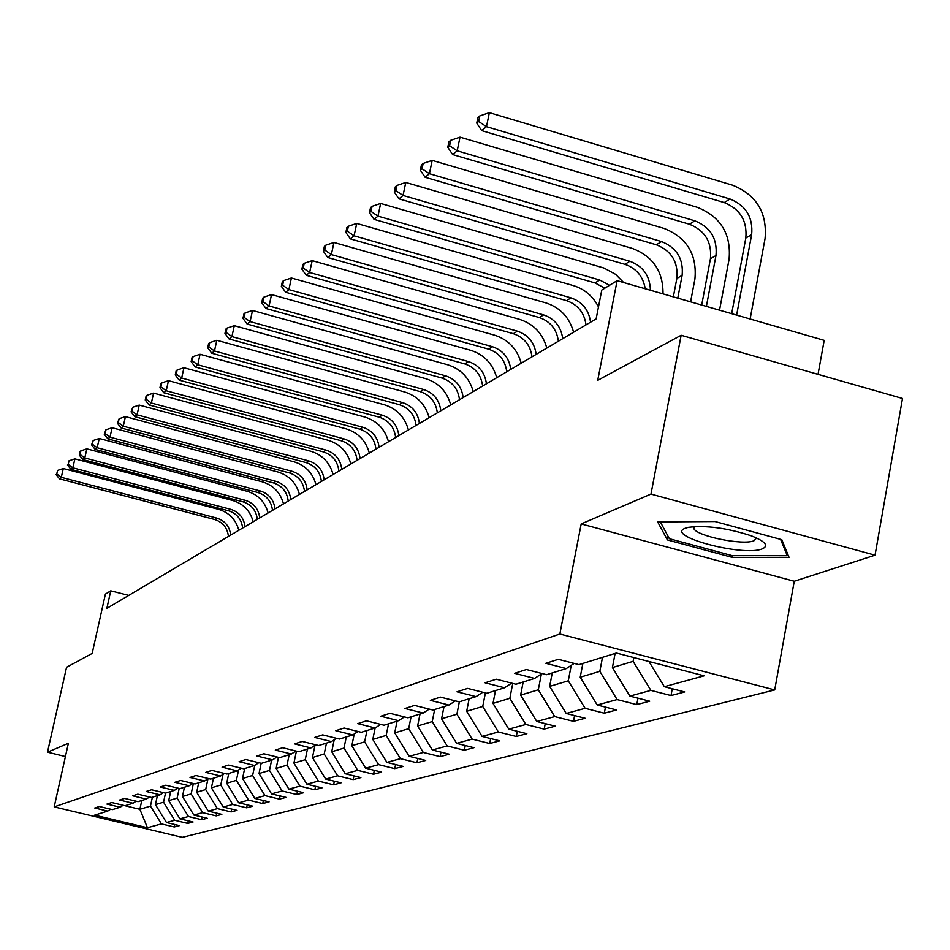 <?xml version="1.0" encoding="UTF-8"?>
<svg xmlns="http://www.w3.org/2000/svg" width="950" height="950" viewBox="0 0 950 950"><rect width="100%" height="100%" fill="white"/><g stroke="black" fill="none" stroke-linecap="round" stroke-linejoin="round"><path stroke-width="1.43" d="M818.045 374.359L824.196 340.361L617.132 280.666L601.789 290.059L596.149 318.903L106.863 608.344L110.758 590.817L105.403 594.094L92.174 653.422L66.559 667.268L47.5 752.186L65.431 756.533M875.057 555.18L902.5 398.478L681.15 335.279L650.988 494.071L581.21 523.913L559.859 634.006L774.725 689.914L794.271 581.234L875.057 555.18L650.988 494.071M559.859 634.006L54.197 806.883L182.281 837.342L774.725 689.914M165.514 793.119L151.572 789.771L146.229 791.481L160.075 794.818L151.537 797.466L137.833 794.176L132.679 795.827L146.288 799.092L138.047 801.658L124.569 798.428L119.593 800.031L132.988 803.237L125.02 805.707L111.768 802.536L106.958 804.08L120.139 807.227L112.444 809.614L99.406 806.502L94.763 807.987L107.718 811.086L94.656 815.148L147.452 827.711L161.429 823.887L174.266 826.951L179.396 825.597L166.487 822.51L174.705 820.266L187.744 823.389L193.064 821.976L179.942 818.841L188.456 816.513L201.709 819.696L207.207 818.235L193.871 815.041L202.683 812.642L216.161 815.872L221.849 814.364L208.287 811.11L217.431 808.616L231.123 811.906L237.025 810.35L223.238 807.025L232.714 804.448L246.644 807.809L252.771 806.182L238.735 802.797L248.567 800.114L262.746 803.546L269.099 801.871L254.826 798.416L265.026 795.625L279.454 799.128L286.057 797.383L271.522 793.856L282.126 790.958L296.816 794.533L303.668 792.716L288.871 789.117L299.891 786.113L314.854 789.759L321.991 787.871L306.921 784.201L318.381 781.066L333.628 784.795L341.05 782.836L325.696 779.071L337.642 775.818L353.174 779.629L360.905 777.587L345.254 773.739L357.699 770.343L373.54 774.238L381.603 772.113L365.643 768.182L378.622 764.631L394.772 768.621L403.192 766.401L386.911 762.375L400.473 758.67L416.943 762.755L425.731 760.428L409.129 756.307L423.296 752.447L440.111 756.627L449.303 754.193L432.345 749.977L447.165 745.928L464.336 750.215L473.955 747.674L456.641 743.351L472.162 739.112L489.701 743.506L499.783 740.846L482.089 736.404L498.358 731.963L516.289 736.476L526.858 733.685L508.772 729.125L525.849 724.47L544.184 729.101L555.287 726.156L536.798 721.477L554.741 716.585L573.491 721.347L585.164 718.259L566.236 713.45L585.117 708.296L604.319 713.189L616.597 709.947L597.229 704.995L617.12 699.568L636.773 704.603L649.729 701.183L629.886 696.089L650.869 690.353L671.009 695.554L684.689 691.932L664.347 686.684L704.14 675.818L616.36 653.018L578.966 664.632L558.303 659.3L545.834 663.29L566.307 668.562L546.594 674.69L526.442 669.512L514.639 673.301L534.612 678.419L515.933 684.226L496.268 679.191L485.082 682.789L504.569 687.752L486.851 693.262L467.637 688.382L457.021 691.79L476.057 696.611L459.218 701.848L440.456 697.098L430.35 700.34L448.958 705.043L432.939 710.018L414.592 705.399L404.985 708.474L423.166 713.046L407.906 717.796L389.975 713.296L380.819 716.229L398.596 720.682L384.049 725.206L366.498 720.824L357.758 723.627L375.167 727.973L361.273 732.284L344.102 728.009L335.754 730.681L352.794 734.92L339.518 739.053L322.691 734.873L314.711 737.438L331.407 741.57L318.713 745.512L302.231 741.439L294.583 743.886L310.947 747.923L298.787 751.711L282.625 747.721L275.31 750.072L291.341 754.015L279.692 757.637L263.851 753.754L256.832 755.998L272.555 759.857L261.381 763.325L245.836 759.525L239.115 761.686L254.529 765.462L243.806 768.799L228.558 765.071L222.086 767.149L237.227 770.842L226.908 774.036L211.945 770.403L205.734 772.398L220.59 776.008L210.674 779.083L195.985 775.521L190 777.444L204.594 780.983L195.047 783.94L180.619 780.449L174.859 782.301L189.192 785.757L180.001 788.619L165.822 785.199L160.277 786.968L174.373 790.376L165.514 793.119L163.566 802.18L155.456 804.614L157.403 795.649M633.84 657.554L633.127 661.342L612.429 667.553L615.125 653.398M574.192 663.397L566.307 668.562M650.869 690.353L633.127 661.342M629.886 696.089L612.429 667.553M602.514 657.317L599.842 671.329L580.224 677.207L582.872 663.421M542.082 673.526L534.612 678.419M617.12 699.568L599.842 671.329M597.229 704.995L580.224 677.207M571.271 665.309L568.278 680.794L549.658 686.375L552.271 672.932M511.646 683.133L504.569 687.752M585.117 708.296L568.278 680.794M566.236 713.45L549.658 686.375M541.393 673.977L538.317 689.783L520.624 695.091L523.189 681.969M482.778 692.229L476.057 696.611M554.741 716.585L538.317 689.783M536.798 721.477L520.624 695.091M512.763 683.418L509.841 698.321L493.003 703.38L495.52 690.567M455.359 700.874L448.958 705.043M525.849 724.47L509.841 698.321M508.772 729.125L493.003 703.38M485.414 692.894L482.731 706.456L466.676 711.265L469.169 698.761M429.258 709.092L423.166 713.046M498.358 731.963L482.731 706.456M482.089 736.404L466.676 711.265M459.361 701.801L456.891 714.21L441.584 718.794L444.03 706.562M404.415 716.918L398.596 720.682M472.162 739.112L456.891 714.21M456.641 743.351L441.584 718.794M434.673 709.472L432.238 721.596L417.62 725.978L420.031 714.02M380.713 724.375L375.167 727.973M447.165 745.928L432.238 721.596M432.345 749.977L417.62 725.978M411.089 716.799L408.69 728.662L394.725 732.854L397.1 721.157M358.091 731.488L352.794 734.92M423.296 752.447L408.69 728.662M409.129 756.307L394.725 732.854M388.55 723.805L386.187 735.407L372.816 739.421L375.155 727.973M336.478 738.293L331.407 741.57M400.473 758.67L386.187 735.407M386.911 762.375L372.816 739.421M366.973 730.514L364.646 741.867L351.844 745.714L354.255 733.97M315.792 744.8L310.947 747.923M378.622 764.631L364.646 741.867M365.643 768.182L351.844 745.714M346.299 736.939L344.007 748.066L331.74 751.735L334.222 739.753M295.996 751.023L291.341 754.015M357.699 770.343L344.007 748.066M345.254 773.739L331.74 751.735M326.479 743.102L324.223 753.991L312.455 757.53L314.984 745.311M277.02 756.984L272.555 759.857M337.642 775.818L324.223 753.991M325.696 779.071L312.455 757.53M307.468 749.004L305.247 759.691L293.93 763.076L296.436 751.129M258.816 762.707L254.529 765.462M318.381 781.066L305.247 759.691M306.921 784.201L293.93 763.076M289.204 754.68L287.007 765.154L276.141 768.419L278.469 757.34M241.336 768.194L237.227 770.842M299.891 786.113L287.007 765.154M288.871 789.117L276.141 768.419M271.641 760.143L269.479 770.414L259.029 773.549L261.191 763.289M224.544 773.466L220.59 776.008M282.126 790.958L269.479 770.414M271.522 793.856L259.029 773.549M254.766 765.308L252.617 775.473L242.559 778.489L244.672 768.526M208.394 778.537L204.594 780.983M265.026 795.625L252.617 775.473M254.826 798.416L242.559 778.489M238.592 769.951L236.396 780.342L226.706 783.239L228.784 773.454M192.862 783.418L189.192 785.757M248.567 800.114L236.396 780.342M238.735 802.797L226.706 783.239M223.013 774.452L220.756 785.033L211.422 787.823L213.477 778.216M177.899 788.108L174.373 790.376M232.714 804.448L220.756 785.033M223.238 807.025L211.422 787.823M207.991 778.798L205.687 789.545L196.686 792.252L198.704 782.812M163.483 792.633L160.075 794.818M217.431 808.616L205.687 789.545M208.287 811.11L196.686 792.252M193.384 783.536L191.152 793.903L182.459 796.516L184.454 787.241M149.577 797.002L146.288 799.092M202.683 812.642L191.152 793.903M193.871 815.041L182.459 796.516M179.206 788.429L177.116 798.119L168.72 800.636L170.691 791.516M136.159 801.206L132.988 803.237M188.456 816.513L177.116 798.119M179.942 818.841L168.72 800.636M123.203 805.268L120.139 807.227M174.705 820.266L163.566 802.18M166.487 822.51L155.456 804.614M152.404 797.193L150.468 806.111L139.887 809.281L141.799 800.494M110.675 809.198L107.718 811.086M161.429 823.887L150.468 806.111M147.452 827.711L139.887 809.281L123.168 805.291M617.132 280.666L597.728 380.344L681.15 335.279M54.197 806.883L68.388 743.256L47.5 752.186M128.749 595.401L110.758 590.817M664.347 686.684L648.945 661.473M174.266 826.951L174.788 824.493M187.744 823.389L188.302 820.836M201.709 819.696L202.267 817.059M216.161 815.872L216.743 813.141M231.123 811.906L231.729 809.068M246.644 807.809L247.273 804.864M262.746 803.546L263.387 800.482M279.454 799.128L280.119 795.946M296.816 794.533L297.504 791.219M314.854 789.759L315.566 786.315M333.628 784.795L334.364 781.197M353.174 779.629L353.946 775.877M373.54 774.238L374.336 770.319M394.772 768.621L395.604 764.524M416.943 762.755L417.81 758.468M440.111 756.627L441.014 752.139M464.336 750.215L465.274 745.501M489.701 743.506L490.687 738.566M516.289 736.476L517.311 731.274M544.184 729.101L545.253 723.627M573.491 721.347L574.596 715.576M604.319 713.189L605.471 707.097M636.773 704.603L637.984 698.167M671.009 695.554L672.279 688.726M581.21 523.913L794.271 581.234M715.029 521.514L657.685 521.918L667.422 539.921L732.082 557.341L789.106 557.496L781.826 539.683L715.029 521.514M732.403 555.596L732.082 557.341M668.099 536.322L667.422 539.921M228.451 536.418C227.406 527.796 222.787 522.144 214.617 519.472L59.482 478.824L61.299 477.327L56.762 473.931L57.558 470.416L56.762 473.931M230.696 535.087C229.639 526.442 225.019 520.778 216.826 518.094L61.299 477.327L63.306 468.528L218.714 509.378C229.176 512.596 235.885 519.567 238.842 530.266M63.306 468.528L57.558 470.416M56.038 474.537L59.482 478.824M685.52 528.153C663.646 535.658 742.615 556.949 762.173 548.91C769.132 545.834 765.486 541.452 751.26 535.788C727.094 527.962 706.099 525.148 688.287 527.345L685.52 528.153M693.726 526.609L693.844 528.604C696.956 536.227 742.959 545.549 753.944 540.776L756.58 537.985M780.603 539.351L787.312 555.714L732.046 555.596L669.37 538.697L660.345 521.906M787.645 553.898L787.312 555.714M242.642 528.022C241.573 519.258 236.882 513.511 228.582 510.791L70.977 469.348L72.853 467.804L68.222 464.36L69.041 460.774L68.222 464.36M244.969 526.644C243.889 517.857 239.186 512.097 230.862 509.366L72.853 467.804L74.884 458.862L232.786 500.508C243.414 503.785 250.23 510.874 253.223 521.764M74.884 458.862L69.041 460.774M67.474 464.978L70.977 469.348M257.319 519.341C256.227 510.423 251.453 504.581 243.022 501.814L82.864 459.551L84.799 457.947L80.085 454.444L80.916 450.811L80.144 451.452L79.313 455.086L80.085 454.444M259.718 517.916C258.614 508.986 253.84 503.12 245.385 500.341L84.799 457.947L86.866 448.851L247.321 491.328C258.127 494.677 265.05 501.885 268.114 512.952M86.866 448.851L80.916 450.811M79.313 455.086L82.864 459.551M272.507 510.352C271.379 501.291 266.534 495.342 257.961 492.516L95.166 449.397L97.185 447.735L92.376 444.184L93.207 440.491L91.568 444.849L92.376 444.184M274.989 508.891C273.861 499.795 269.004 493.834 260.407 490.996L97.185 447.735L99.263 438.484L262.378 481.84C273.351 485.248 280.392 492.587 283.516 503.844M99.263 438.484L93.207 440.491M91.568 444.849L95.166 449.397M288.23 501.054C287.078 491.839 282.15 485.782 273.434 482.897L107.908 438.888L109.998 437.166L105.094 433.556L105.949 429.792L104.263 434.245L105.094 433.556M290.795 499.534C289.655 490.283 284.703 484.215 275.975 481.317L109.998 437.166L112.112 427.761L277.958 472.008C289.121 475.475 296.281 482.944 299.452 494.416M112.112 427.761L105.949 429.792M104.263 434.245L107.908 438.888M304.522 491.423C303.347 482.03 298.324 475.867 289.465 472.934L121.125 427.987L123.286 426.206L118.287 422.536L119.142 418.713L117.42 423.261L118.287 422.536M307.183 489.844C306.007 480.427 300.972 474.252 292.089 471.295L123.286 426.206L125.436 416.634L294.108 461.819C305.461 465.369 312.752 472.969 315.982 484.642M125.436 416.634L119.142 418.713M117.42 423.261L121.125 427.987M321.409 481.424C320.209 471.877 315.103 465.595 306.09 462.591L134.829 416.694L137.073 414.841L131.967 411.113L132.834 407.218L131.076 411.849L131.967 411.113M324.164 479.798C322.964 470.214 317.846 463.921 308.809 460.904L137.073 414.841L139.246 405.092L310.852 451.25C322.394 454.872 329.816 462.626 333.106 474.501M139.246 405.092L132.834 407.218M131.076 411.849L134.829 416.694M338.924 471.069C337.689 461.344 332.5 454.943 323.332 451.879L149.043 404.961L151.382 403.037L146.169 399.249L147.048 395.283L146.122 396.055L145.243 400.021L146.169 399.249M341.786 469.371C340.563 459.61 335.35 453.197 326.147 450.122L151.382 403.037L153.591 393.11L328.225 440.289C339.969 443.994 347.522 451.891 350.883 463.992M153.591 393.11L147.048 395.283M145.243 400.021L149.043 404.961M357.105 460.311C355.846 450.395 350.55 443.876 341.228 440.753L163.816 392.777L166.238 390.782L160.918 386.923L161.809 382.886L160.847 383.693L159.956 387.731L160.918 386.923M360.086 458.541C358.827 448.614 353.519 442.071 344.161 438.924L166.238 390.782L168.482 380.677L346.263 428.913C358.209 432.701 365.904 440.753 369.336 453.079M168.482 380.677L161.809 382.886M159.956 387.731L163.816 392.777M375.998 449.136C374.716 439.043 369.312 432.392 359.812 429.186L179.17 380.119L181.688 378.041L176.249 374.122L177.163 370.001L176.154 370.844L175.251 374.953L176.249 374.122M379.098 447.296C377.803 437.178 372.388 430.504 362.864 427.286L181.688 378.041L183.967 367.745L364.99 417.098C377.162 420.969 384.999 429.174 388.503 441.738M183.967 367.745L177.163 370.001M175.251 374.953L179.17 380.119M395.639 437.511C394.321 427.227 388.823 420.446 379.145 417.169L195.142 366.949L197.754 364.788L192.197 360.798L193.123 356.594L192.078 357.473L191.152 361.665L192.197 360.798M398.858 435.611C397.527 425.291 392.017 418.487 382.316 415.197L197.754 364.788L200.07 354.291L384.477 404.807C396.863 408.761 404.843 417.145 408.429 429.946M200.07 354.291L193.123 356.594M191.152 361.665L195.142 366.949M416.064 425.434C414.711 414.936 409.106 408.013 399.249 404.664L211.767 353.234L214.486 350.989L208.798 346.928L209.736 342.641L208.656 343.556L207.717 347.831L208.798 346.928M419.425 423.451C418.059 412.918 412.442 405.971 402.551 402.61L214.486 350.989L216.838 340.29L404.747 392.017C417.359 396.067 425.505 404.617 429.162 417.679M216.838 340.29L209.736 342.641M207.717 347.831L211.767 353.234M437.344 412.846C435.955 402.135 430.231 395.069 420.197 391.637L229.081 338.96L231.919 336.609L226.1 332.476L227.05 328.106L225.922 329.056L224.972 333.414L226.1 332.476M440.836 410.78C439.434 400.033 433.699 392.944 423.629 389.512L231.919 336.609L234.306 325.696L425.849 378.706C438.71 382.85 447.011 391.578 450.751 404.914M234.306 325.696L227.05 328.106M224.972 333.414L229.081 338.96M459.515 399.724C458.09 388.799 452.247 381.579 442.011 378.076L247.143 324.057L250.099 321.611L244.138 317.407L245.112 312.942L243.936 313.939L242.963 318.381L244.138 317.407M463.149 397.575C461.724 386.614 455.869 379.371 445.598 375.844L250.099 321.611L252.534 310.472L447.854 364.836C460.964 369.075 469.431 377.993 473.254 391.602M252.534 310.472L245.112 312.942M242.963 318.381L247.143 324.057M482.636 386.056C481.163 374.894 475.214 367.519 464.776 363.921L265.988 308.512L269.076 305.959L262.972 301.673L263.957 297.124L262.723 298.158L261.737 302.694L262.972 301.673M486.436 383.8C484.963 372.614 478.99 365.204 468.516 361.594L269.076 305.959L271.546 294.595L470.796 350.348C484.168 354.706 492.812 363.826 496.719 377.72M271.546 294.595L263.957 297.124M261.737 302.694L265.988 308.512M506.777 371.771C505.269 360.371 499.189 352.83 488.537 349.149L285.677 292.279L288.907 289.608L282.649 285.238L283.646 280.594L282.364 281.675L281.354 286.306L282.649 285.238M510.744 369.419C509.224 357.996 503.12 350.419 492.444 346.726L288.907 289.608L291.413 277.994L494.76 335.243C508.404 339.696 517.227 349.03 521.229 363.221M291.413 277.994L283.646 280.594M281.354 286.306L285.677 292.279M532 356.856C530.444 345.206 524.234 337.488 513.356 333.711L306.256 275.298L309.641 272.507L303.228 268.043L304.238 263.304L302.896 264.433L301.874 269.171L303.228 268.043M536.144 354.397C534.589 342.713 528.354 334.97 517.441 331.17L309.641 272.507L312.194 260.644L519.793 319.438C533.722 324.021 542.735 333.557 546.832 348.068M312.194 260.644L304.238 263.304M301.874 269.171L306.256 275.298M558.374 341.24C556.783 329.341 550.43 321.444 539.327 317.561L327.809 257.533L331.36 254.6L324.758 250.052L325.803 245.207L324.389 246.394L323.356 251.227L324.758 250.052M562.721 338.675C561.117 326.729 554.741 318.808 543.602 314.901L331.36 254.6L333.949 242.476L545.989 302.919C560.203 307.622 569.418 317.383 573.622 332.227M333.949 242.476L325.803 245.207M323.356 251.227L327.809 257.533M586.008 324.9C584.357 312.728 577.861 304.641 566.521 300.651L350.384 238.901L354.101 235.838L347.332 231.194L348.389 226.243L346.904 227.477L345.859 232.429L347.332 231.194M590.556 322.216C588.893 309.985 582.374 301.874 570.997 297.873L354.101 235.838L356.737 223.428L573.42 285.618C584.547 289.073 592.907 296.174 598.488 306.897M356.737 223.428L348.389 226.243M345.859 232.429L350.384 238.901M604.841 288.194L595.021 282.934L374.074 219.367L377.981 216.149L371.022 211.411L372.091 206.34L370.536 207.646L369.467 212.717L371.022 211.411M609.568 285.297L599.723 280.012L377.981 216.149L380.653 203.454L603.962 268.031L615.576 274.312L623.663 282.554M380.653 203.454L372.091 206.34M369.467 212.717L374.074 219.367M645.24 288.764C643.15 276.486 636.381 268.351 624.934 264.337L398.952 198.859L403.049 195.474L395.889 190.629L396.981 185.44L395.354 186.806L394.262 191.995L395.889 190.629M650.418 290.261C649.966 275.892 643.114 266.226 629.874 261.262L403.049 195.474L405.781 182.471L632.356 248.437C653.018 256.358 663.242 271.51 663.017 293.894M405.781 182.471L396.981 185.44M394.262 191.995L398.952 198.859M677.789 298.158L682.136 275.369C683.632 258.958 676.78 247.689 661.544 241.573L429.424 173.719L432.202 160.396L664.074 228.428C686.886 237.619 697.169 254.505 694.925 279.074L690.602 301.851M673.348 296.875L676.863 278.457C678.371 262.105 671.531 250.883 656.367 244.791L425.113 177.282L429.424 173.719L422.061 168.779L423.166 163.459L421.444 164.896L420.339 170.216L422.061 168.779M432.202 160.396L423.166 163.459M420.339 170.216L425.113 177.282M706.396 306.399L715.991 255.526C717.499 238.711 710.469 227.145 694.877 220.839L457.199 150.812L460.026 137.156L697.443 207.373C720.789 216.838 731.334 234.163 729.078 259.362L719.542 310.187M701.706 305.045L710.446 258.78C711.954 242.024 704.947 230.518 689.415 224.236L452.651 154.565L457.199 150.812L449.611 145.766L450.739 140.303L448.923 141.823L447.794 147.274L449.611 145.766M460.026 137.156L450.739 140.303M447.794 147.274L452.651 154.565M736.642 315.127L751.664 234.626C753.184 217.384 745.964 205.509 729.992 199.001L486.495 126.659L489.369 112.658L732.592 185.203C756.509 194.952 767.327 212.741 765.071 238.581L750.132 319.01M731.678 313.69L745.821 238.046C747.341 220.875 740.145 209.047 724.244 202.588L481.686 130.613L486.495 126.659L478.657 121.493L479.809 115.9L477.897 117.503L476.746 123.084L478.657 121.493M489.369 112.658L479.809 115.9M476.746 123.084L481.686 130.613M214.617 519.472L216.826 518.094M228.582 510.791L230.862 509.366M243.022 501.814L245.385 500.341M257.961 492.516L260.407 490.996M273.434 482.897L275.975 481.317M289.465 472.934L292.089 471.295M306.09 462.591L308.809 460.904M323.332 451.879L326.147 450.122M341.228 440.753L344.161 438.924M359.812 429.186L362.864 427.286M379.145 417.169L382.316 415.197M399.249 404.664L402.551 402.61M420.197 391.637L423.629 389.512M442.011 378.076L445.598 375.844M464.776 363.921L468.516 361.594M488.537 349.149L492.444 346.726M513.356 333.711L517.441 331.17M539.327 317.561L543.602 314.901M566.521 300.651L570.997 297.873M595.021 282.934L599.723 280.012M624.934 264.337L629.874 261.262M676.863 278.457L682.136 275.369M656.367 244.791L661.544 241.573M710.446 258.78L715.991 255.526M689.415 224.236L694.877 220.839M745.821 238.046L751.664 234.626M724.244 202.588L729.992 199.001M694.224 526.585L693.844 528.604"/></g></svg>
